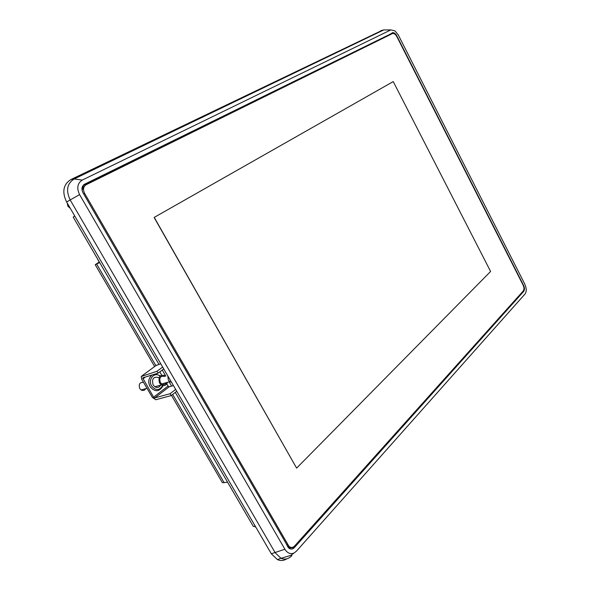 <?xml version="1.0" encoding="UTF-8"?>
<svg xmlns="http://www.w3.org/2000/svg" width="590" height="590" viewBox="0 0 590 590"><rect width="100%" height="100%" fill="white"/><g stroke="black" fill="none" stroke-linecap="round" stroke-linejoin="round"><path stroke-width="0.89" d="M227.334 482.281L227.74 482.48M254.327 526.339L255.898 527.268M67.282 203.167L67.88 206.249L70.328 208.395M83.559 188.741L82.578 187.052M167.848 375.97L168.32 380.122L169.758 381.656L171.484 382.217M164.647 376.501C160.487 375.638 159.035 377.637 160.296 382.475L161.719 383.994C163.688 385.012 165.244 384.555 166.387 382.637M165.783 376.162L164.994 375.557C159.802 374.488 157.987 376.981 159.558 383.035L161.335 384.923C164.227 386.303 166.292 385.432 167.516 382.305M158.57 377.489C153.393 376.435 151.586 378.913 153.142 384.916L154.905 386.782C157.36 388.05 159.3 387.483 160.738 385.093M155.347 387.033L156.571 386.303M143.54 382.386C139.727 382.165 138.466 384.201 139.734 388.508L141.135 389.975C143.082 390.956 144.624 390.506 145.767 388.626M143.016 377.77L158.135 373.131L157.036 371.257L141.224 376.523L141.696 379.252L152.419 397.505L155.819 399.74L171.218 395.558L170.127 393.692L154.75 397.918L169.183 386.775L168.054 386.052L166.793 383.884M142.728 377.983L153.614 397.173L154.75 397.918M160.76 363.794L156.011 365.535M161.66 375.085L159.802 371.884M173.43 385.572L169.183 386.775M157.036 371.257L162.663 367.069M158.135 373.131L163.747 368.934M170.127 393.692L175.65 389.385M171.218 395.558L176.727 391.236M227.6 482.237L222.401 482.694L221.626 481.359M99.666 262.55L95.226 264.704L99.253 262.026M255.647 526.841L255.241 526.258M255.3 526.25L253.339 526.428L175.267 392.38M171.609 386.089L169.131 381.833M165.82 376.147L162.265 370.048M158.953 364.362L73.182 217.076L74.819 216.124M74.768 216.161L73.75 214.288M81.951 189.191L83.618 188.299M392.372 33.608L392.94 33.453C394.4 33.505 395.72 34.589 396.893 36.713L523.079 285.051C524.171 287.536 524.237 289.506 523.264 290.959L294.587 546.023C292.824 547.786 290.959 547.918 288.997 546.414L84.628 193.402C82.784 189.508 83.315 186.61 86.214 184.7L392.372 33.608M296.623 468.113L154.115 217.459L393.242 81.582L490.6 271.466L296.623 468.113L154.241 217.393L393.242 81.582M84.577 186.064L82.172 187.251M289.041 546.458L288.016 547.284M83.006 185.533L387.991 35.26L389.208 35.171M289.86 547.011L288.849 548.125M387.991 35.26L84.65 184.169C81.745 186.079 81.214 188.984 83.057 192.878L288.731 548.022C290.7 549.526 292.566 549.393 294.336 547.631L523.773 291.305C524.739 289.852 524.672 287.891 523.581 285.405L396.805 35.872C395.625 33.748 394.304 32.664 392.844 32.62L388.552 35.112M392.284 32.767L392.844 32.62M284.889 549.246L79.598 194.612C76.516 188.085 77.408 183.232 82.283 180.068L390.831 29.913L394.961 30.85L398.361 35.098L524.775 284.085C526.597 288.208 526.7 291.49 525.093 293.909L296.401 551.215L293.909 553.096C290.398 554.416 287.389 553.132 284.889 549.246L271.312 553.759L66.604 202.009C61.839 191.912 63.27 184.427 70.881 179.552L382.239 30.311M271.312 553.759L277.433 559.615C280.656 561.001 283.761 560.743 286.755 558.848M389.54 34.36L389.924 34.817M160.008 376.147C154.55 371.257 147.485 379.488 151.674 386.03C155.885 390.875 159.536 390.691 162.626 385.491M141.866 375.955L156.564 365.122M142.883 378.891L145.376 377.047M153.614 397.173L168.054 386.052M224.171 482.745L172.671 394.415M155.885 365.623L96.649 264.04M82.77 188.719L82.062 190.201M84.628 193.402L83.692 193.977M286.548 544.895L287.691 544.821M83.891 184.641L84.65 184.169M289.012 547.955L294.336 547.631M522.674 291.615L523.773 291.305M70.881 179.552L74.126 178.984L383.736 29.928L380.734 30.695M383.736 29.928L390.831 29.913M82.283 180.068L74.126 178.984C67.046 183.534 65.726 190.518 70.173 199.936L66.604 202.009M79.598 194.612L70.173 199.936L275.235 552.808L281.01 558.317C285.036 559.917 288.665 559.003 291.895 555.581M255.5 526.708L254.799 526.774M169.758 381.656L161.719 383.994M161.335 384.923L154.905 386.782M163.172 385.595C159.418 391.967 155.089 392.365 150.192 386.782C147.795 382.158 148.422 378.227 152.087 374.989M155.487 373.942L160.355 375.815M146.991 388.272L141.135 389.975M95.226 264.704L154.639 366.545M171.454 395.366L222.401 482.694M83.588 188.505L81.958 189.346M288.997 546.414L287.485 546.517M293.909 553.096L290.708 555.411L281.01 558.317M280.936 558.28L277.433 559.615M97.837 259.593L99.43 262.329"/></g></svg>
